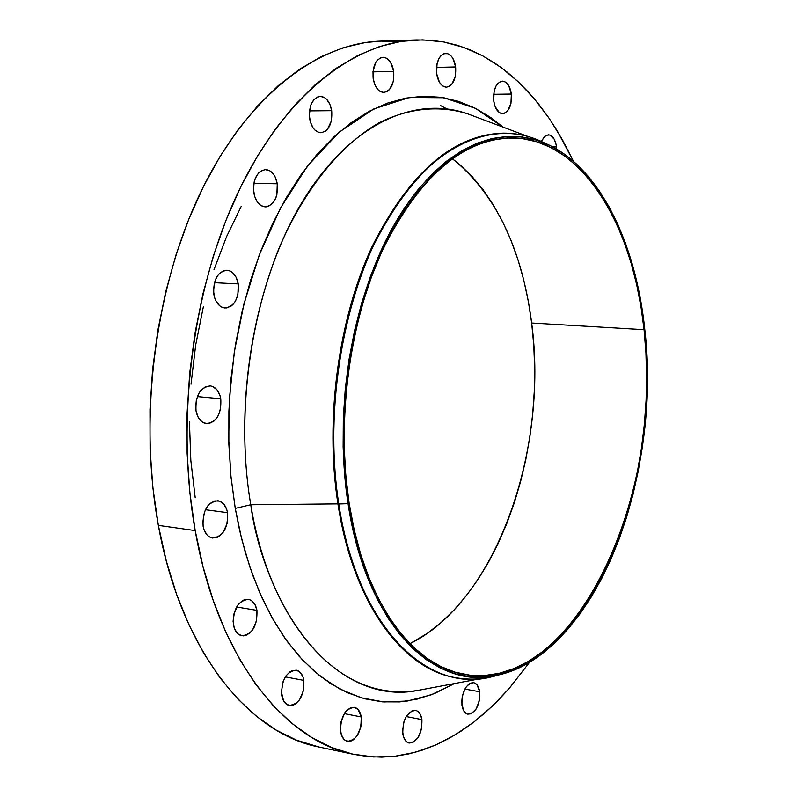 <?xml version="1.0" encoding="UTF-8"?>
<svg xmlns="http://www.w3.org/2000/svg" width="797" height="797" viewBox="0 0 797 797"><rect width="100%" height="100%" fill="white"/><g stroke="black" fill="none" stroke-linecap="round" stroke-linejoin="round"><path stroke-width="1.2" d="M281.71 695.333C281.371 679.961 286.213 671.572 296.245 670.167C300.22 671.134 302.76 674.541 303.866 680.389L285.316 676.902L303.866 680.389L303.139 677.4L300.539 672.708L296.763 670.287L292.379 670.526L290.158 671.652L286.093 675.726L283.055 681.664L281.391 692.025L283.612 700.952L286.92 704.538L291.114 705.574L293.346 705.066L295.548 703.9L299.562 699.796L303.498 690.541L303.866 680.389C304.205 695.741 299.333 704.09 289.241 705.465C285.346 704.488 282.835 701.111 281.71 695.333L281.71 695.333M340.638 731.785C340.389 716.882 344.971 708.732 354.356 707.328C357.963 708.234 360.264 711.452 361.26 716.961L344.284 713.614L361.26 716.961L358.192 709.639L354.695 707.397L350.61 707.726L346.575 710.585L344.772 712.857L341.006 721.903L340.349 728.617L341.325 734.665L343.776 739.118L345.45 740.523L349.335 741.429L351.417 740.891L353.469 739.726L357.205 735.701L360.892 726.725L361.26 716.961C361.509 731.835 356.907 739.955 347.462 741.33C343.925 740.413 341.644 737.235 340.638 731.785M402.814 733.898C402.624 719.621 406.868 711.771 415.526 710.356C418.883 711.203 421.015 714.291 421.922 719.611L406.161 716.553L421.922 719.611L420.368 714.491L417.598 711.213L415.885 710.436L412.109 710.755L406.689 715.696L404.049 721.245L402.565 730.849L403.441 736.657L405.693 740.941L407.227 742.286L408.961 743.033L412.736 742.625L418.106 737.633L421.543 728.996L421.922 719.611C422.111 733.848 417.847 741.668 409.14 743.073C405.852 742.216 403.74 739.158 402.814 733.898M461.931 705.196C461.772 691.607 465.657 684.105 473.607 682.67C476.805 683.457 478.828 686.486 479.684 691.756L464.79 689.056L479.684 691.756L477.094 684.922L474.115 682.79L472.392 682.611L468.845 684.055L465.578 687.711L462.31 696.04L461.712 702.247L463.396 710.187L465.996 713.365L467.6 714.122L471.097 713.803L476.088 709.071L479.306 700.802L479.684 691.756C479.844 705.305 475.929 712.787 467.949 714.202C464.8 713.415 462.798 710.406 461.931 705.196M541.362 141.468L544.421 136.556L548.336 134.783C552.6 135.321 555.32 139.365 556.495 146.917L552.759 146.907L556.495 146.917L555.987 144.028L554.124 139.067L549.771 135.012L546.463 135.171L544.879 136.148L541.362 141.468M493.712 100.801C493.164 89.324 496.033 82.768 502.339 81.125C507.031 81.653 510.03 85.956 511.345 94.046L493.642 94.295L511.345 94.046L508.795 85.797L505.836 82.32L504.142 81.424L500.606 81.463L497.368 83.944L496.013 85.996L494.11 91.346L493.712 100.801L495.156 106.649L499.311 112.526L501.024 113.393L504.541 113.274L507.749 110.743L510.957 103.391L511.345 94.046C511.883 105.503 508.994 112.038 502.658 113.642C498.035 113.114 495.057 108.84 493.712 100.801M436.636 73.653C435.989 61.827 439.017 55.053 445.722 53.329C450.853 53.857 454.16 58.39 455.635 66.948L436.487 67.396L455.635 66.948L452.855 58.32L451.361 56.208L447.814 53.668L444.009 53.648L440.522 56.169L439.067 58.281L437.025 63.81L436.636 73.653L439.476 82.33L442.724 85.956L446.479 87.192L450.166 85.847L451.819 84.263L455.246 76.671L455.635 66.948C456.273 78.754 453.214 85.508 446.479 87.192C441.428 86.664 438.141 82.151 436.636 73.653M373.145 78.425C372.408 66.111 375.666 59.058 382.919 57.264C388.468 57.802 392.054 62.515 393.688 71.391L372.966 71.869L393.688 71.391L390.65 62.425L387.173 58.619L385.18 57.613L381.056 57.593L377.29 60.233L375.726 62.435L372.996 71.511L373.145 78.425L374.879 84.781L377.917 89.613L379.78 91.207L383.845 92.472L387.84 91.067L389.613 89.413L393.3 81.503L393.688 71.391C394.415 83.695 391.128 90.719 383.825 92.472C378.366 91.924 374.809 87.242 373.145 78.425M309.595 118.474C308.768 105.553 312.334 98.17 320.294 96.327C326.152 96.915 329.958 101.697 331.691 110.683L309.455 110.893L331.691 110.683L329.858 104.198L326.621 99.266L324.628 97.623L320.255 96.327L318.043 96.726L313.988 99.545L310.95 104.676L309.276 114.907L310.332 121.891L312.972 127.729L314.765 129.931L318.949 132.481L321.171 132.73L325.465 131.176L327.368 129.423L331.303 121.144L331.691 110.683C332.498 123.595 328.892 130.947 320.882 132.74C315.124 132.143 311.358 127.39 309.595 118.474M253.805 192.764C252.928 179.136 256.873 171.395 265.64 169.562C271.628 170.239 275.503 174.971 277.266 183.768L253.864 183.4L277.266 183.768L275.304 177.213L273.73 174.493L269.725 170.707L265.072 169.572L260.47 171.285L258.417 173.148L255.209 178.548L254.173 181.875L253.456 189.118L254.602 196.231L257.421 202.099L259.334 204.271L261.486 205.825L266.148 206.851L268.489 206.303L272.733 203.175L275.882 197.805L276.898 194.518L277.266 183.768C278.123 197.397 274.138 205.098 265.311 206.881C259.433 206.184 255.598 201.482 253.805 192.764M213.835 294.422C212.978 280.046 217.332 271.976 226.896 270.213C232.754 271.01 236.54 275.573 238.253 283.911L214.373 282.676L238.253 283.911L236.191 277.386L232.585 272.614L230.373 271.129L227.982 270.332L223.07 270.91L218.607 274.278L215.27 279.936L213.466 290.746L214.672 297.879L215.957 300.997L219.623 305.739L221.865 307.184L226.727 307.951L231.469 305.859L233.571 303.826L235.384 301.246L237.885 294.81L238.253 283.911C239.09 298.267 234.687 306.307 225.063 308.011C219.314 307.204 215.579 302.671 213.835 294.422L213.835 294.422M196.022 410.883C195.245 395.86 199.957 387.521 210.169 385.878C215.658 386.784 219.195 391.078 220.779 398.769L197.367 396.587L220.779 398.769L219.952 395.402L217.023 389.843L212.779 386.535L210.358 385.897L205.377 386.794L200.844 390.46L198.971 393.16L196.381 399.815L195.644 407.237L196.022 410.883L198.174 417.309L201.9 421.802L206.612 423.675L209.113 423.536L213.915 421.135L216.047 418.963L217.88 416.263L220.41 409.678L220.779 398.769C221.536 413.773 216.774 422.071 206.503 423.665C201.123 422.739 197.626 418.475 196.022 410.883M233.441 624.878C232.953 609.297 237.944 600.789 248.395 599.354C252.838 600.34 255.678 604.016 256.943 610.363L236.589 606.975L256.943 610.363L254.96 604.495L251.503 600.589L249.371 599.573L244.709 599.633L242.348 600.699L238.044 604.744L233.8 614.238L233.093 621.431L234.248 628.036L237.078 633.017L239 634.651L243.454 635.896L245.825 635.468L250.397 632.599L252.42 630.278L256.574 620.863L256.943 610.363C257.411 625.914 252.39 634.392 241.87 635.787C237.526 634.781 234.716 631.144 233.441 624.878M203.105 526.209C202.458 510.747 207.409 502.259 217.93 500.735C222.911 501.712 226.109 505.697 227.534 512.68L205.417 509.721L227.534 512.68L226.717 509.413L223.827 504.132L219.643 501.144L214.782 500.924L210 503.525L207.868 505.786L204.53 511.784L202.737 522.643L203.942 529.497L206.901 534.787L208.904 536.58L211.145 537.706L216.007 537.826L218.448 536.819L222.851 532.874L227.165 523.45L227.534 512.68C228.151 528.122 223.17 536.57 212.58 538.045C207.708 537.048 204.55 533.103 203.105 526.209L203.105 526.209M471.894 115.416L467.799 113.871C440.263 105.194 409.479 107.585 378.794 122.927C338.087 146.379 302.133 193.591 278.83 248.724C239.299 348.11 240.564 445.513 250.776 504.76L235.254 508.406L230.901 475.909L228.719 438.898L229.536 397.464L234.288 352.125L243.922 304.046L259.184 255.17L280.444 208.137L307.433 166.105L339.133 132.202L373.853 108.9L409.489 97.463L443.939 97.752L475.5 108.362L503.037 127.112L490.633 117.438L474.932 108.073L458.444 101.319L441.299 97.324L423.635 96.228L405.623 98.131L387.442 103.122L369.28 111.251L351.338 122.539L333.843 136.935L317.007 154.379L301.057 174.732L286.213 197.825L272.684 223.419L260.679 251.244L250.378 280.972L241.929 312.235L235.474 344.633L231.11 377.728L228.888 411.103L228.859 444.298L230.991 476.875L235.254 508.406L241.551 538.493L249.78 566.767L259.802 592.918L271.448 616.649L284.529 637.73L298.865 655.991L314.257 671.283L330.486 683.537L347.353 692.703L364.647 698.79L382.191 701.838L399.795 701.908L417.289 699.108L434.504 693.559L454.42 683.567L431.097 694.874L407.367 701.041L383.855 701.968L361.151 697.813L339.751 688.987L320.065 676.085L302.362 659.816L286.8 640.918L273.411 620.136L262.133 598.149L252.858 575.544L245.416 552.809L239.608 530.324L235.254 508.406L250.776 504.76C271.538 632.061 347.054 704.757 417.419 690.491L421.723 689.694M456.103 677.749C402.724 669.749 352.971 602.99 337.928 503.883L338.775 503.983C357.116 626.502 427.561 694.755 492.387 676.653L499.33 674.8C435.381 692.653 366.052 624.948 348.07 503.674L337.928 503.883C352.941 602.731 402.475 669.43 455.695 677.679L456.502 677.819C403.292 669.58 353.778 602.861 338.775 503.983C325.594 419.63 339.084 319.318 372.926 246.602C410.445 172.441 454.17 134.613 504.093 133.139C518.259 133.189 531.788 136.496 544.68 143.071M545.746 143.53L539.23 140.511C490.713 119.241 430.36 146.11 386.963 219.693C343.676 293.137 323.712 408.353 338.775 503.983L348.07 503.674L344.722 475.839L343.128 447.107L343.318 417.837L345.31 388.418L349.076 359.218L354.565 330.616L361.689 302.98L370.346 276.649L380.418 251.942L391.745 229.137L404.179 208.495L417.538 190.214L431.655 174.453L446.33 161.343L461.403 150.962L476.676 143.35L491.998 138.509L507.201 136.397L522.125 136.974L536.65 140.152L550.627 145.811L563.957 153.831L576.54 164.072L588.276 176.386L599.095 190.603L608.928 206.562L617.715 224.096L625.426 243.025L632.001 263.179L637.441 284.39L641.695 306.486L644.763 329.281C662.476 476.078 595.528 652.524 499.33 674.8L484.516 677.061L469.662 676.743L454.908 673.774L440.412 668.105L426.335 659.707L412.826 648.599L400.074 634.82L388.239 618.452L377.469 599.633L367.935 578.512L359.776 555.31L353.121 530.274L348.07 503.674C333.295 409.01 353.001 295 395.651 222.224C438.41 149.318 497.886 122.559 545.746 143.53C598.786 166.394 635.707 241.82 644.763 329.281L646.636 352.613L647.313 376.314L646.795 400.224L645.082 424.153L642.203 447.964L638.158 471.465L632.987 494.509L626.701 516.924L619.349 538.543L610.96 559.195L601.596 578.722L591.284 596.953L580.116 613.72L568.141 628.873L555.439 642.233L542.109 653.65L528.232 662.974L513.926 670.078L499.311 674.81M497.069 675.408C483.6 679.353 470.081 680.16 456.502 677.819M504.093 133.139L503.266 133.139C453.334 134.623 409.608 172.431 372.079 246.572C338.227 319.258 324.748 419.541 337.928 503.883L250.776 504.76L337.928 503.883C324.728 419.421 338.277 318.969 372.229 246.253C409.867 172.092 453.682 134.384 503.674 133.139M381.036 41.095L365.245 42.54L343.348 47.681L321.39 56.547L299.642 69.18L278.352 85.578L257.82 105.662L238.313 129.313L220.121 156.322L203.514 186.418L188.759 219.295L176.107 254.522L165.746 291.682L157.856 330.257L152.566 369.718L149.966 409.519L150.085 449.09L152.894 487.884L158.344 525.372L195.195 530.593L203.036 566.717L213.227 600.539L225.591 631.672L239.897 659.777L255.907 684.573L273.381 705.863L292.051 723.507L311.657 737.434L331.941 747.626L352.663 754.121L373.584 756.981L394.485 756.333L415.167 752.318L435.441 745.095L455.147 734.874L474.135 721.833L492.267 706.182L509.442 688.14L529.716 662.098L508.725 688.967L497.537 701.011L485.911 712.05L473.886 722.022L461.493 730.869L448.771 738.54L435.76 744.966L422.5 750.087L409.03 753.852L395.422 756.223L381.703 757.14L367.955 756.562L354.207 754.46C284.001 741.23 217.242 657.077 195.195 530.593L158.344 525.372C180.789 650.262 248.216 733.678 319.149 747.078L354.147 754.44M349.106 503.066C336.254 419.959 349.544 321.181 382.769 249.571C419.601 176.516 462.509 139.286 511.495 137.881C580.784 137.592 633.585 224.385 644.066 329.689L531.669 323.024C521.975 248.325 495.515 193.541 452.288 158.663L459.59 164.441L471.854 176.237L483.181 189.865L493.502 205.168L502.768 221.994L510.917 240.166L517.911 259.523L523.709 279.896L528.301 301.117L531.669 323.024L644.066 329.689C665.216 494.449 574.308 694.217 464.621 674.421C412.338 666.422 363.741 600.579 349.106 503.066L354.117 529.497L360.722 554.393L368.832 577.446L378.296 598.447L388.986 617.157L400.752 633.436L413.424 647.144L426.833 658.202L440.831 666.561L455.236 672.22L469.901 675.189L484.666 675.517L499.38 673.286L513.916 668.593L528.132 661.55L541.93 652.295L555.19 640.947L567.823 627.667L579.738 612.614L590.856 595.937L601.107 577.815L610.432 558.398L618.771 537.855L626.093 516.356L632.34 494.06L637.49 471.137L641.515 447.755L644.384 424.074L646.088 400.263L646.596 376.483L645.929 352.902L644.066 329.689L641.007 307.014L636.763 285.047L631.363 263.956L624.808 243.912L617.137 225.083L608.39 207.658L598.607 191.788L587.847 177.661L576.171 165.437L563.658 155.266L550.398 147.306L536.501 141.687L522.065 138.548L507.221 137.991L492.108 140.103L476.885 144.934L461.692 152.516L446.718 162.847L432.133 175.888L418.116 191.559L404.846 209.741L392.493 230.263L381.245 252.928L371.243 277.476L362.635 303.647L355.562 331.104L350.112 359.527L346.376 388.537L344.394 417.777L344.194 446.858L345.778 475.41L349.106 503.066M409.917 643.697C495.774 601.954 548.734 450.713 531.669 323.024L533.781 345.44L534.657 368.214L534.289 391.178L532.675 414.171L529.846 437.015L525.801 459.57L520.571 481.667L514.185 503.146L506.683 523.838L498.105 543.584L488.501 562.234L477.911 579.618L466.424 595.578L454.101 609.964L441.02 622.616L427.272 633.386L409.917 643.697M195.215 497.786L190.832 460.447L189.447 421.922M191.021 384.174L195.693 344.971L203.365 306.696M214.014 269.605L226.567 236.649L241.262 206.303M398.819 41.753L380.827 41.105C317.176 43.058 247.548 96.088 201.322 190.881C155.305 285.645 138.25 416.423 158.344 525.372L166.314 561.048L176.645 594.482L189.158 625.256L203.633 653.062L219.823 677.609L237.476 698.71L256.345 716.224L276.151 730.072L296.653 740.234L319.228 747.098M440.362 105.463L446.768 108.84M364.797 698.431L363.611 698.511M195.195 530.593C175.44 420.248 192.615 287.627 238.462 191.579C284.509 95.501 353.639 41.852 416.632 39.92L430.529 40.229L444.178 42.042L457.528 45.319L470.519 50.022L483.131 56.069L495.296 63.411L507.002 71.989L518.199 81.752L528.869 92.611L538.981 104.527L548.515 117.408L557.452 131.216L573.461 161.303L562.572 140.003L549.292 118.534L534.628 99.177L518.638 82.161L501.413 67.695L483.062 56.029L463.715 47.372L443.511 41.922L422.609 39.86L401.21 41.364L379.511 46.545L357.753 55.511L336.175 68.293L315.054 84.89L294.661 105.234L275.264 129.184L257.172 156.551L240.644 187.056L225.94 220.37L213.317 256.096L202.966 293.764L195.056 332.867L189.736 372.866L187.086 413.215L187.126 453.314L189.855 492.616L195.195 530.593M556.655 149.099L556.495 146.917L556.655 149.099M527.863 136.446L467.799 113.871C413.743 94.544 347.801 125.288 300.987 204.022C254.293 282.616 233.561 404.009 250.776 504.76C261.017 585.088 319.717 705.534 417.419 690.491L480.491 678.685M459.182 674.92L461.055 673.794M380.827 41.105L416.632 39.92M417.419 690.491L421.743 689.684"/></g></svg>
